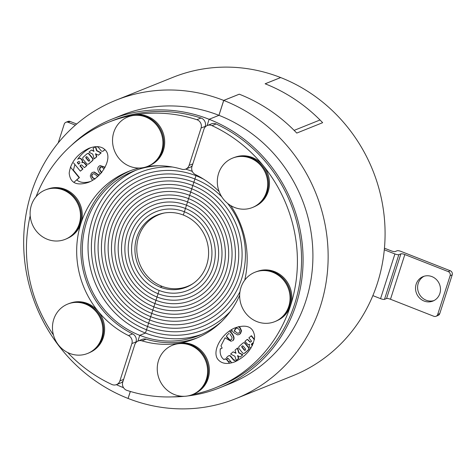 <?xml version="1.0" encoding="UTF-8"?>
<svg xmlns="http://www.w3.org/2000/svg" width="476" height="476" viewBox="0 0 476 476"><rect width="100%" height="100%" fill="white"/><g stroke="black" fill="none" stroke-linecap="round" stroke-linejoin="round"><path stroke-width="0.71" d="M164.41 212.986A38.592 36.194 -111.9 0 0 158.93 214.664A38.592 36.194 -111.9 0 0 136.808 250.406A38.592 36.194 -111.9 0 0 161.834 286.237A38.592 36.194 -111.9 0 0 187.699 286.29A38.592 36.194 -111.9 0 0 192.822 283.708M90.94 147.59C85.573 150.327 81.152 154.23 77.677 159.287M74.887 164.5L73.411 170.188L79.456 177.572L76.737 179.982C80.075 182.659 84.579 183.183 90.25 181.54M105.577 150.297C112.741 158.032 102.334 177.262 88.173 182.469C76.541 186.062 70.21 182.957 69.187 173.157C70.632 162.37 77.195 154.087 88.869 148.322C96.277 145.579 101.846 146.239 105.577 150.297M192.822 163.893L189.085 165.392A6.432 6.033 68.1 0 1 185.7 169.093A6.432 6.033 68.1 0 1 181.88 169.254A90.047 84.454 68.1 0 0 147.298 166.493M185.7 169.093L189.841 167.427A6.432 6.033 -111.9 0 0 192.292 165.541M204.894 127.378L205.215 126.39A6.432 6.033 -111.9 0 0 201.003 118.03A143.115 134.226 -111.9 0 0 112.723 120.589L108.582 122.255A143.115 134.226 -111.9 0 0 36.057 196.719M189.085 165.392L201.074 128.05L205.215 126.39M135.702 342.898L136.017 341.911A6.432 6.033 -111.9 0 0 132.625 333.89A90.047 84.454 68.1 0 1 80.819 250.679A90.047 84.454 68.1 0 1 130.442 170.688M123.623 379.414L119.887 380.919A6.432 6.033 68.1 0 1 116.501 384.614L120.642 382.954A6.432 6.033 -111.9 0 0 123.094 381.062M201.003 118.03L196.862 119.696A6.432 6.033 68.1 0 1 201.074 128.05M196.862 119.696A143.115 134.226 -111.9 0 0 108.582 122.255M30.196 215.747A143.115 134.226 -111.9 0 0 53.443 334.955M67.651 352.502A143.115 134.226 -111.9 0 0 111.854 384.465A6.432 6.033 68.1 0 0 116.501 384.614M132.625 333.89L128.484 335.556A6.432 6.033 68.1 0 1 131.876 343.577L136.017 341.911M128.484 335.556A90.047 84.454 68.1 0 1 76.672 251.161A90.047 84.454 68.1 0 1 128.359 171.491A90.047 84.454 68.1 0 1 139.081 168.046M119.887 380.919L131.876 343.577M221.536 321.592A88.441 82.949 68.1 0 1 199.033 335.455A88.441 82.949 68.1 0 1 139.754 335.342L137.897 341.119L139.754 335.342L145.448 333.051L146.501 329.773A84.901 79.629 68.1 0 1 91.451 250.941A84.901 79.629 68.1 0 1 140.117 172.318A84.901 79.629 68.1 0 1 172.538 167.034A84.901 79.629 -111.9 0 0 140.117 172.318A84.901 79.629 -111.9 0 0 91.451 250.941A84.901 79.629 -111.9 0 0 146.501 329.773L147.554 326.494A81.366 76.309 68.1 0 1 94.795 250.953A81.366 76.309 68.1 0 1 141.431 175.596A81.366 76.309 68.1 0 1 195.969 175.703L196.207 174.966L195.969 175.703A81.366 76.309 -111.9 0 0 141.431 175.596A81.366 76.309 -111.9 0 0 94.795 250.953A81.366 76.309 -111.9 0 0 147.554 326.494L148.607 323.216A77.826 72.995 68.1 0 1 98.145 250.959A77.826 72.995 68.1 0 1 142.752 178.881A77.826 72.995 68.1 0 1 194.916 178.982L195.969 175.703A81.366 76.309 68.1 0 1 203.752 179.262A81.366 76.309 -111.9 0 0 195.969 175.703L194.916 178.982A77.826 72.995 -111.9 0 0 142.752 178.881A77.826 72.995 -111.9 0 0 98.145 250.959A77.826 72.995 -111.9 0 0 148.607 323.216L149.66 319.937A74.292 69.674 68.1 0 1 101.489 250.965A74.292 69.674 68.1 0 1 144.067 182.165A74.292 69.674 68.1 0 1 193.863 182.26L194.916 178.982A77.826 72.995 68.1 0 1 221.727 196.755A77.826 72.995 -111.9 0 0 194.916 178.982L193.863 182.26A74.292 69.674 -111.9 0 0 144.067 182.165A74.292 69.674 -111.9 0 0 101.489 250.965A74.292 69.674 -111.9 0 0 149.66 319.937L150.714 316.659A70.751 66.36 68.1 0 1 104.833 250.971A70.751 66.36 68.1 0 1 145.388 185.45A70.751 66.36 68.1 0 1 192.81 185.539L193.863 182.26A74.292 69.674 68.1 0 1 242.034 251.239A74.292 69.674 68.1 0 1 199.45 320.039A74.292 69.674 68.1 0 1 149.66 319.937L145.448 333.051L139.754 335.342A88.441 82.949 68.1 0 1 82.407 253.226A88.441 82.949 68.1 0 1 133.101 171.318A88.441 82.949 68.1 0 1 158.942 165.761M116.352 384.673A144.722 135.731 -111.9 0 0 123.01 387.488L123.159 387.024L123.01 387.488A144.722 135.731 -111.9 0 0 123.54 387.696M187.55 395.978A144.722 135.731 -111.9 0 0 220.013 387.678L229.849 383.727A144.722 135.731 -111.9 0 0 312.791 249.692A144.722 135.731 -111.9 0 0 218.936 115.323A144.722 135.731 68.1 0 1 218.96 115.335L209.125 119.286A144.722 135.731 -111.9 0 0 112.122 119.095A144.722 135.731 -111.9 0 0 71.192 145.549M207.096 125.599L209.125 119.286L207.096 125.599M101.447 172.859L99.407 169.492L99.99 167.272L100.525 166.945L102.173 167.201L104.06 168.992M100.68 166.892L99.716 169.367L101.757 172.734M104.928 167.51L100.109 165.547L99.127 166.142C97.05 167.73 97.396 170.319 100.168 173.907L100.228 173.984M100.109 165.547L105.083 167.225M94.843 179.012L92.755 177.965C91.487 176.507 91.338 175.263 92.308 174.246L93.879 173.686L96.771 175.555L97.294 176.168L97.009 177.066M93.135 173.734L92.624 174.121C91.654 175.138 91.797 176.382 93.064 177.84L95.158 178.887M98.835 175.412L94.052 172.133L92.624 172.36L91.368 173.216L90.267 176.031L91.636 179.196L92.755 180.148M92.624 172.36L94.361 172.009L99.062 175.186M185.64 169.111A88.441 82.949 68.1 0 1 192.316 171.414M82.169 162.584L82.485 162.459A1.993 1.868 68.1 0 1 84.425 162.834L86.013 164.613A6.307 5.914 -111.9 0 0 87.001 165.422L84.674 167.487L86.691 165.547A6.307 5.914 68.1 0 1 85.704 164.738L84.109 162.959A1.993 1.868 -111.9 0 0 81.812 162.774A2.011 1.886 -111.9 0 0 81.926 160.287A4.391 4.117 -111.9 0 0 80.146 158.46A1.963 1.839 -111.9 0 0 78.683 158.55A3.725 3.499 -111.9 0 0 78.106 158.942L77.808 159.174M81.057 164.982A1.166 1.089 -111.9 0 0 80.771 165.243L80.248 165.702L82.955 169.01L80.349 171.17L82.645 169.135L79.938 165.826L80.456 165.368A1.166 1.089 68.1 0 1 81.997 165.22L84.365 167.611M78.849 158.466L79.165 158.341A1.963 1.839 68.1 0 1 80.456 158.335A4.391 4.117 68.1 0 1 82.235 160.162A2.011 1.886 68.1 0 1 82.187 162.578M97.86 146.769L97.396 147.03L97.788 146.685L100.847 150.416A1.737 1.63 -111.9 0 0 103.316 150.951L104.893 149.553M104.976 149.631L103.631 150.827A1.737 1.63 68.1 0 1 103.209 151.076L102.899 151.201M95.105 146.727L93.076 148.524L93.974 151.416L91.374 150.029L93.867 151.071M95.664 146.679L96.884 150.618L101.209 152.85L98.395 155.188L100.9 152.975L96.574 150.743L95.319 146.703M95.938 153.921L96.783 156.765L94.224 158.883L96.473 156.89L95.527 153.712L98.395 155.188M87.257 153.689L87.566 153.564A1.595 1.499 68.1 0 1 89.286 154.04L92.76 158.288A1.642 1.541 68.1 0 1 92.749 160.364A4.474 4.201 -111.9 0 0 92.54 160.638L89 163.744A1.583 1.487 68.1 0 1 88.601 163.988L88.292 164.113A1.583 1.487 -111.9 0 0 88.691 163.869L92.231 160.763A4.474 4.201 68.1 0 1 92.439 160.489A1.642 1.541 -111.9 0 0 92.451 158.413L88.97 154.165A1.595 1.499 -111.9 0 0 86.781 154.01L83.312 157.074A1.725 1.618 -111.9 0 0 83.348 159.734L86.805 163.857A1.583 1.487 -111.9 0 0 88.292 164.113M79.456 177.572L79.141 177.697L70.412 167.028M73.976 182.272L79.141 177.697M86.567 156.652L85.888 157.901L86.299 156.741M86.114 157.467L85.799 157.592M86.108 157.294L85.799 157.419M86.15 157.11L85.835 157.235M86.263 156.919L85.954 157.044M86.483 156.663L87.489 157.163L89.78 160.424L89.25 161.072L88.471 161.049L85.888 157.901M86.198 157.776L88.554 160.745L89.268 161.061M89.208 161.078L88.899 161.203M88.982 161.055L88.673 161.18M88.78 160.924L88.471 161.049M88.554 160.745L88.239 160.87M86.334 158.038L86.025 158.163M92.76 158.288L92.451 158.413M92.54 160.638L92.231 160.763M89.405 163.417L89.095 163.542M89 163.744L88.691 163.869M91.374 150.029L88.994 152.136L92.79 154.182L94.224 158.883M96.884 150.618L96.574 150.743M101.209 152.85L100.9 152.975M96.783 156.765L96.473 156.89M97.074 146.638L97.396 147.03M103.53 148.452L102.881 148.06M103.631 150.827L103.316 150.951M78.594 161.626A2.053 1.922 -111.9 0 0 78.308 161.804L77.273 162.572L77.999 161.929A2.053 1.922 68.1 0 1 78.326 161.733A0.922 0.869 68.1 0 1 79.474 163.435L78.605 164.196L77.273 162.572M78.308 161.804L77.999 161.929M77.582 162.447L78.843 163.988M87.001 165.422L86.691 165.547M86.013 164.613L85.704 164.738M80.771 165.243L80.456 165.368M80.248 165.702L79.938 165.826M82.955 169.01L82.645 169.135M73.584 162.911L80.349 171.17M80.456 158.335L80.146 158.46M82.235 160.162L81.926 160.287M84.425 162.834L84.109 162.959M84.99 163.429L84.674 163.554M135.969 170.235A88.441 82.949 -111.9 0 0 88.185 252.56A88.441 82.949 -111.9 0 0 145.448 333.051A88.441 82.949 -111.9 0 0 201.86 334.253M192.81 185.539A70.751 66.36 -111.9 0 0 145.388 185.45A70.751 66.36 -111.9 0 0 104.833 250.971A70.751 66.36 -111.9 0 0 150.714 316.659L151.767 313.387A67.217 63.04 68.1 0 1 108.183 250.977A67.217 63.04 68.1 0 1 146.709 188.728A67.217 63.04 68.1 0 1 191.757 188.817L192.81 185.539A70.751 66.36 68.1 0 1 238.684 251.233A70.751 66.36 68.1 0 1 198.135 316.754A70.751 66.36 68.1 0 1 150.714 316.659L149.66 319.937A74.292 69.674 -111.9 0 0 199.45 320.039A74.292 69.674 -111.9 0 0 242.034 251.239A74.292 69.674 -111.9 0 0 193.863 182.26L191.757 188.817A67.217 63.04 -111.9 0 0 146.709 188.728A67.217 63.04 -111.9 0 0 108.183 250.977A67.217 63.04 -111.9 0 0 151.767 313.387L152.814 310.108A63.677 59.72 68.1 0 1 111.527 250.983A63.677 59.72 68.1 0 1 148.024 192.012A63.677 59.72 68.1 0 1 190.703 192.096L191.757 188.817A67.217 63.04 68.1 0 1 235.34 251.227A67.217 63.04 68.1 0 1 196.814 313.47A67.217 63.04 68.1 0 1 151.767 313.387L150.714 316.659A70.751 66.36 -111.9 0 0 198.135 316.754A70.751 66.36 -111.9 0 0 238.684 251.233A70.751 66.36 -111.9 0 0 192.81 185.539M190.703 192.096A63.677 59.72 -111.9 0 0 148.024 192.012A63.677 59.72 -111.9 0 0 111.527 250.983A63.677 59.72 -111.9 0 0 152.814 310.108L153.867 306.83A60.137 56.406 68.1 0 1 114.877 250.989A60.137 56.406 68.1 0 1 149.345 195.297A60.137 56.406 68.1 0 1 189.65 195.374L190.703 192.096A63.677 59.72 68.1 0 1 231.996 251.215A63.677 59.72 68.1 0 1 195.499 310.191A63.677 59.72 68.1 0 1 152.814 310.108L151.767 313.387A67.217 63.04 -111.9 0 0 196.814 313.47A67.217 63.04 -111.9 0 0 235.34 251.227A67.217 63.04 -111.9 0 0 191.757 188.817L189.65 195.374A60.137 56.406 -111.9 0 0 149.345 195.297A60.137 56.406 -111.9 0 0 114.877 250.989A60.137 56.406 -111.9 0 0 153.867 306.83L154.92 303.551A56.602 53.086 68.1 0 1 118.221 250.995A56.602 53.086 68.1 0 1 150.66 198.575A56.602 53.086 68.1 0 1 188.603 198.653L189.65 195.374A60.137 56.406 68.1 0 1 228.647 251.209A60.137 56.406 68.1 0 1 194.178 306.907A60.137 56.406 68.1 0 1 153.867 306.83L152.814 310.108A63.677 59.72 -111.9 0 0 195.499 310.191A63.677 59.72 -111.9 0 0 231.996 251.215A63.677 59.72 -111.9 0 0 190.703 192.096M188.603 198.653A56.602 53.086 -111.9 0 0 150.66 198.575A56.602 53.086 -111.9 0 0 118.221 250.995A56.602 53.086 -111.9 0 0 154.92 303.551L155.973 300.273A53.062 49.766 68.1 0 1 121.564 251.001A53.062 49.766 68.1 0 1 151.981 201.86A53.062 49.766 68.1 0 1 187.55 201.931L188.603 198.653A56.602 53.086 68.1 0 1 225.303 251.203A56.602 53.086 68.1 0 1 192.857 303.623A56.602 53.086 68.1 0 1 154.92 303.551L153.867 306.83A60.137 56.406 -111.9 0 0 194.178 306.907A60.137 56.406 -111.9 0 0 228.647 251.209A60.137 56.406 -111.9 0 0 189.65 195.374L187.55 201.931A53.062 49.766 -111.9 0 0 151.981 201.86A53.062 49.766 -111.9 0 0 121.564 251.001A53.062 49.766 -111.9 0 0 155.973 300.273L157.026 296.994A49.528 46.452 68.1 0 1 124.914 251.007A49.528 46.452 68.1 0 1 153.302 205.144A49.528 46.452 68.1 0 1 186.497 205.21L187.55 201.931A53.062 49.766 68.1 0 1 221.953 251.197A53.062 49.766 68.1 0 1 191.542 300.338A53.062 49.766 68.1 0 1 155.973 300.273L154.92 303.551A56.602 53.086 -111.9 0 0 192.857 303.623A56.602 53.086 -111.9 0 0 225.303 251.203A56.602 53.086 -111.9 0 0 188.603 198.653M186.497 205.21A49.528 46.452 -111.9 0 0 153.302 205.144A49.528 46.452 -111.9 0 0 124.914 251.007A49.528 46.452 -111.9 0 0 157.026 296.994L158.08 293.716A45.988 43.132 68.1 0 1 128.258 251.019A45.988 43.132 68.1 0 1 154.617 208.428A45.988 43.132 68.1 0 1 185.444 208.488L186.497 205.21A49.528 46.452 68.1 0 1 218.609 251.191A49.528 46.452 68.1 0 1 190.221 297.06A49.528 46.452 68.1 0 1 157.026 296.994L155.973 300.273A53.062 49.766 -111.9 0 0 191.542 300.338A53.062 49.766 -111.9 0 0 221.953 251.197A53.062 49.766 -111.9 0 0 187.55 201.931L185.444 208.488A45.988 43.132 -111.9 0 0 154.617 208.428A45.988 43.132 -111.9 0 0 128.258 251.019A45.988 43.132 -111.9 0 0 158.08 293.716L159.133 290.437A42.453 39.817 68.1 0 1 131.608 251.025A42.453 39.817 68.1 0 1 155.938 211.707A42.453 39.817 68.1 0 1 184.39 211.766L185.444 208.488A45.988 43.132 68.1 0 1 215.265 251.185A45.988 43.132 68.1 0 1 188.901 293.775A45.988 43.132 68.1 0 1 158.08 293.716L157.026 296.994A49.528 46.452 -111.9 0 0 190.221 297.06A49.528 46.452 -111.9 0 0 218.609 251.191A49.528 46.452 -111.9 0 0 186.497 205.21M162.161 286.368L160.186 287.159A38.913 36.497 68.1 0 1 134.952 251.03A38.913 36.497 68.1 0 1 157.258 214.991A38.913 36.497 68.1 0 1 183.337 215.039L184.39 211.766A42.453 39.817 -111.9 0 0 155.938 211.707A42.453 39.817 -111.9 0 0 131.608 251.025A42.453 39.817 -111.9 0 0 159.133 290.437L158.08 293.716A45.988 43.132 -111.9 0 0 188.901 293.775A45.988 43.132 -111.9 0 0 215.265 251.185A45.988 43.132 -111.9 0 0 185.444 208.488L184.39 211.766A42.453 39.817 68.1 0 1 211.915 251.179A42.453 39.817 68.1 0 1 187.586 290.491A42.453 39.817 68.1 0 1 159.133 290.437A42.453 39.817 -111.9 0 0 187.586 290.491A42.453 39.817 -111.9 0 0 211.915 251.179A42.453 39.817 -111.9 0 0 184.39 211.766L183.337 215.039A38.913 36.497 68.1 0 1 208.571 251.173A38.913 36.497 68.1 0 1 186.265 287.212A38.913 36.497 68.1 0 1 160.186 287.159L162.161 286.368M229.158 333.027L226.35 336.08L229.652 339.703L231.14 340.007M225.1 337.71L220.965 345.85L222.173 348.087L220.465 348.997L222.173 348.087M220.317 348.718C219.781 352.567 220.483 355.709 222.417 358.142L223.964 359.63M225.463 358.839L224.91 359.029L226.511 359.154L228.611 361.587L230.949 361.802M235.465 361.135L234.115 359.993L234.43 359.868L235.412 361.296L237.054 360.85M231.937 330.594L230.592 331.712L231.651 332.992C234.424 336.58 234.775 339.168 232.693 340.757L232.383 340.881C234.46 339.293 234.115 336.705 231.342 333.117L229.474 331.016M218.276 359.808C211.112 352.073 221.513 332.843 235.679 327.631C247.312 324.043 253.637 327.149 254.66 336.943C253.214 347.736 246.657 356.012 234.977 361.784C227.57 364.521 222.006 363.866 218.276 359.808M181.594 396.234A143.115 134.226 -111.9 0 1 126.991 390.409A6.432 6.033 68.1 0 1 122.778 382.05L134.767 344.707A6.432 6.033 68.1 0 1 138.153 341.012A6.432 6.033 68.1 0 1 141.973 340.852L146.114 339.186A6.432 6.033 -111.9 0 0 142.294 339.346L138.153 341.012M197.552 337.752A90.047 84.454 68.1 0 1 146.114 339.186M216.134 123.974A6.432 6.033 -111.9 0 0 211.487 123.825L207.346 125.486A6.432 6.033 68.1 0 1 211.993 125.64L216.134 123.974A143.115 134.226 -111.9 0 1 301.546 257.825A143.115 134.226 -111.9 0 1 219.412 386.185L215.271 387.851A143.115 134.226 -111.9 0 0 297.405 259.491A143.115 134.226 -111.9 0 0 211.993 125.64M192.381 394.61A143.115 134.226 -111.9 0 0 215.271 387.851M219.133 191.572A90.047 84.454 68.1 0 0 195.368 174.549A6.432 6.033 68.1 0 1 191.977 166.529L203.966 129.186A6.432 6.033 68.1 0 1 207.346 125.486M230.729 205.578A90.047 84.454 68.1 0 1 244.718 280.18M239.672 295.263A90.047 84.454 68.1 0 1 195.493 338.609A90.047 84.454 68.1 0 1 141.973 340.852M235.84 398.65A160.799 150.815 68.1 0 1 128.086 398.448A160.799 150.815 68.1 0 1 23.8 249.156A160.799 150.815 68.1 0 1 115.965 100.222A160.799 150.815 68.1 0 1 223.714 100.424A160.799 150.815 68.1 0 1 328.006 249.721A160.799 150.815 68.1 0 1 235.84 398.65L292.782 375.778A160.799 150.815 -111.9 0 0 384.947 226.844A160.799 150.815 -111.9 0 0 280.661 77.552A160.799 150.815 68.1 0 1 280.685 77.558L265.156 83.8A160.799 150.815 68.1 0 1 322.651 122.683L296.768 133.078A160.799 150.815 -111.9 0 0 239.273 94.194L223.744 100.436L218.96 115.335L209.125 119.286A144.722 135.731 -111.9 0 1 302.956 253.654A144.722 135.731 -111.9 0 1 220.013 387.678M172.151 396.895A144.722 135.731 -111.9 0 0 184.682 396.288M230.063 334.164L232.104 337.538L231.52 339.751L230.985 340.078L229.343 339.828L226.624 336.996M225.35 338.043L231.401 341.476M234.745 331.474L234.216 330.856L235.275 328.791L236.667 328.018L238.756 329.059C240.023 330.522 240.172 331.76 239.202 332.778L237.631 333.337L235.055 331.35L237.631 333.337M236.34 328.071L234.216 330.856M234.525 330.731L235.055 331.35M236.185 328.125L236.667 328.018M237.946 333.212L238.684 333.164M238.803 326.601L240.184 327.702L241.552 330.868L240.451 333.688L238.892 334.67L240.142 333.813L241.243 330.993L239.874 327.827L238.434 326.697M241.552 330.868L241.243 330.993M231.437 329.749L233.323 332.361L237.459 334.89L238.892 334.67M247.663 339.436L247.151 339.412L247.663 339.436L249.829 341.685A1.166 1.089 -111.9 0 0 250.763 341.923M254.357 339.757L251.167 335.86L251.477 335.735L254.434 339.346M228.242 358.488L227.617 358.892L228.171 358.404L231.425 362.379M230.973 356.482L230.664 356.607A1.737 1.63 -111.9 0 0 228.611 355.822L228.926 355.697A1.737 1.63 68.1 0 1 230.973 356.482L233.96 360.13M237.292 348.14L237.601 348.015L239.029 352.716L242.825 354.763L240.451 356.869L242.516 354.888L238.72 352.841L237.292 348.14L235.037 350.134L235.983 353.317L233.115 351.835L230.61 354.055L234.936 356.28L236.233 360.451L238.44 358.499L237.536 355.608L240.136 356.994M237.952 355.834L238.75 358.374L236.233 360.451M233.115 351.835L235.882 352.978M243.218 342.91L243.528 342.785A1.583 1.487 68.1 0 1 245.021 343.041L248.478 347.165A1.725 1.618 68.1 0 1 248.508 349.824L245.045 352.894A1.595 1.499 68.1 0 1 244.569 353.21L244.253 353.335A1.595 1.499 -111.9 0 0 244.729 353.019L248.198 349.949A1.725 1.618 -111.9 0 0 248.163 347.29L244.712 343.166A1.583 1.487 -111.9 0 0 242.825 343.154L239.279 346.26A4.474 4.201 68.1 0 1 239.071 346.534A1.642 1.541 -111.9 0 0 239.059 348.61L242.54 352.859A1.595 1.499 -111.9 0 0 244.253 353.335M245.622 349.128L245.211 350.288L244.265 350.122L241.867 347.194L241.915 346.26L242.617 345.82L243.272 346.153L245.622 349.128M242.558 345.844L242.046 346.474L242.177 347.069L244.575 349.997L245.259 350.247M245.146 350.265L244.831 350.39M244.979 350.229L244.67 350.354M244.837 350.181L244.521 350.306M244.575 349.997L244.265 350.122M244.337 349.735L244.021 349.86M242.26 347.2L241.951 347.325M242.177 347.069L241.867 347.194M242.123 346.939L241.814 347.063M242.058 346.79L241.749 346.915M242.046 346.474L241.737 346.599M242.129 346.314L241.82 346.439M242.23 346.135L241.915 346.26M242.385 345.969L242.076 346.094M248.478 347.165L248.163 347.29M248.508 349.824L248.198 349.949M245.045 352.894L244.729 353.019M245.021 343.041L244.712 343.166M245.277 343.291L244.967 343.416M227.094 359.731L225.154 358.963M229.581 363.271L226.784 359.856M224.91 359.029L224.202 359.422M225.707 358.833L225.392 358.958M225.969 358.892L225.66 359.017M226.237 358.981L225.927 359.106M226.511 359.154L226.201 359.279M226.796 359.398L226.487 359.523M239.029 352.716L238.72 352.841M242.825 354.763L242.516 354.888M238.75 358.374L238.44 358.499M234.115 359.993L233.722 360.344L230.664 356.607M228.611 355.822A1.737 1.63 -111.9 0 0 228.194 356.078L226.522 357.553L227.617 358.892M252.482 345.368A0.922 0.869 68.1 0 1 252.042 343.595L252.905 342.827L253.339 343.357M252.976 342.916L252.351 343.47A1.119 1.047 -111.9 0 0 252.583 345.142M252.351 343.47L252.042 343.595M247.151 339.412L244.819 341.476A6.307 5.914 68.1 0 1 245.806 342.286L247.401 344.065A1.993 1.868 -111.9 0 0 249.698 344.249A2.011 1.886 -111.9 0 0 249.591 346.736A4.391 4.117 -111.9 0 0 250.894 348.253M248.389 340.12L247.353 339.561M249.829 341.685L248.079 340.245M251.167 335.86L248.865 337.895L251.572 341.197L251.054 341.661A1.166 1.089 68.1 0 1 249.519 341.81M230.473 311.274A84.901 79.629 68.1 0 1 203.407 329.886A84.901 79.629 68.1 0 1 146.501 329.773A84.901 79.629 -111.9 0 0 203.407 329.886A84.901 79.629 -111.9 0 0 230.473 311.274M239.969 291.728A81.366 76.309 68.1 0 1 202.092 326.601A81.366 76.309 68.1 0 1 147.554 326.494A81.366 76.309 -111.9 0 0 202.092 326.601A81.366 76.309 -111.9 0 0 239.969 291.728M227.57 203.353A77.826 72.995 68.1 0 1 200.771 323.317A77.826 72.995 68.1 0 1 148.607 323.216A77.826 72.995 -111.9 0 0 200.771 323.317A77.826 72.995 -111.9 0 0 227.57 203.353M150.493 165.095A26.531 24.883 -111.9 0 0 162.661 131.644A26.531 24.883 -111.9 0 0 130.733 115.906M113.05 145.852A26.614 24.96 68.1 0 1 127.806 116.965A26.614 24.96 68.1 0 1 160.888 132.358A26.614 24.96 68.1 0 1 147.643 166.356A26.614 24.96 68.1 0 1 113.05 145.852M127.806 116.965L128.615 116.638A26.614 24.96 68.1 0 1 161.697 132.03A26.614 24.96 68.1 0 1 148.452 166.029L147.643 166.356M68.068 238.071A26.531 24.883 -111.9 0 0 80.236 204.62A26.531 24.883 -111.9 0 0 48.308 188.877M47.38 239.297A26.614 24.96 68.1 0 1 30.125 214.587A26.614 24.96 68.1 0 1 45.375 189.942A26.614 24.96 68.1 0 1 78.457 205.334A26.614 24.96 68.1 0 1 65.218 239.333A26.614 24.96 68.1 0 1 47.38 239.297M45.375 189.942L46.19 189.615A26.614 24.96 68.1 0 1 79.266 205.007A26.614 24.96 68.1 0 1 66.027 239.006L65.218 239.333M90.422 352.204A26.531 24.883 -111.9 0 0 96.2 348.432A26.531 24.883 -111.9 0 0 100.995 315.433A26.531 24.883 -111.9 0 0 70.662 303.01M94.409 349.235A26.614 24.96 68.1 0 1 87.572 353.466A26.614 24.96 68.1 0 1 54.49 338.073A26.614 24.96 68.1 0 1 67.735 304.075A26.614 24.96 68.1 0 1 98.919 315.618A26.614 24.96 68.1 0 1 94.409 349.235M67.735 304.075L68.544 303.748A26.614 24.96 68.1 0 1 99.728 315.29A26.614 24.96 68.1 0 1 95.218 348.908A26.614 24.96 68.1 0 1 88.381 353.138L87.572 353.466M195.202 393.36A26.531 24.883 -111.9 0 0 208.881 365.003A26.531 24.883 -111.9 0 0 175.448 344.172M207.108 365.735A26.614 24.96 68.1 0 1 192.358 394.622A26.614 24.96 68.1 0 1 159.276 379.229A26.614 24.96 68.1 0 1 172.514 345.231A26.614 24.96 68.1 0 1 207.108 365.735M172.514 345.231L173.323 344.904A26.614 24.96 68.1 0 1 207.917 365.407A26.614 24.96 68.1 0 1 193.167 394.295L192.358 394.622M277.633 320.384A26.531 24.883 -111.9 0 0 291.776 295.661A26.531 24.883 -111.9 0 0 274.604 271.623A26.531 24.883 -111.9 0 0 257.873 271.195M272.784 272.29A26.614 24.96 68.1 0 1 290.039 297A26.614 24.96 68.1 0 1 274.783 321.645A26.614 24.96 68.1 0 1 241.701 306.252A26.614 24.96 68.1 0 1 254.946 272.254A26.614 24.96 68.1 0 1 272.784 272.29M254.946 272.254L255.755 271.933A26.614 24.96 68.1 0 1 273.593 271.963A26.614 24.96 68.1 0 1 290.848 296.673A26.614 24.96 68.1 0 1 275.592 321.318L274.783 321.645M255.279 206.251A26.531 24.883 -111.9 0 0 267.447 172.8A26.531 24.883 -111.9 0 0 235.519 157.062M225.755 162.352A26.614 24.96 68.1 0 1 232.591 158.121A26.614 24.96 68.1 0 1 265.667 173.514A26.614 24.96 68.1 0 1 252.429 207.512A26.614 24.96 68.1 0 1 221.245 195.969A26.614 24.96 68.1 0 1 225.755 162.352M232.591 158.121L233.401 157.8A26.614 24.96 68.1 0 1 266.477 173.187A26.614 24.96 68.1 0 1 253.238 207.185L252.429 207.512M265.132 83.788L280.661 77.552L265.132 83.788A160.799 150.815 68.1 0 1 320.015 119.982L294.132 130.376A160.799 150.815 -111.9 0 0 239.25 94.189L223.696 100.418L239.25 94.189M112.122 119.095L121.957 115.144A144.722 135.731 -111.9 0 1 218.936 115.323L223.696 100.418M130.311 391.439L128.062 398.442A160.799 150.815 -111.9 0 0 128.086 398.448L130.359 391.456M280.661 77.552A160.799 150.815 -111.9 0 0 172.907 77.35L115.965 100.222M76.678 124.016L70.156 121.451A3.219 3.017 -111.9 0 0 68.003 121.445L65.932 122.278A3.219 3.017 68.1 0 1 68.086 122.284L75.369 125.146M58.197 142.943L64.236 124.129A3.219 3.017 68.1 0 1 65.932 122.278M416.161 284.172A13.185 12.364 68.1 0 1 423.099 276.592A13.185 12.364 68.1 0 1 439.485 284.22A13.185 12.364 68.1 0 1 432.928 301.064A13.185 12.364 68.1 0 1 419.57 298.053A13.185 12.364 68.1 0 1 416.161 284.172M424.152 276.223A13.185 12.364 -111.9 0 0 418.231 283.339A13.185 12.364 -111.9 0 0 421.23 296.798A13.185 12.364 -111.9 0 0 433.939 300.594M398.84 254.666A3.219 0.738 -162.2 0 1 394.913 253.946L380.562 298.648A3.219 0.738 17.8 0 0 384.489 299.368L398.84 254.666L400.911 253.833L386.56 298.535L384.489 299.368M380.562 298.648L372.857 295.62M437.694 314.44L450.129 275.699L452.2 274.866L439.764 313.613L437.694 314.44A3.219 3.017 68.1 0 1 433.844 316.284L390.487 299.255L404.838 254.553A3.219 0.738 17.8 0 0 400.911 253.833M386.56 298.535A3.219 0.738 -162.2 0 1 390.487 299.255M384.447 248.192L391.207 250.846A3.219 0.738 17.8 0 0 395.128 251.566L397.198 250.733A3.219 0.738 -162.2 0 1 401.125 251.453L450.266 270.755L448.196 271.588A3.219 3.017 68.1 0 1 450.129 275.699M452.2 274.866A3.219 3.017 -111.9 0 0 450.266 270.755M435.998 316.29L438.069 315.457A3.219 3.017 -111.9 0 0 439.764 313.613M404.838 254.553L448.196 271.588M384.299 249.775L394.913 253.946M99.716 169.367L99.407 169.492M93.064 177.84L92.755 177.965M92.624 174.121L92.308 174.246M94.361 172.009L94.052 172.133M98.496 174.537L98.187 174.662M89.286 154.04L88.97 154.165M92.749 160.364L92.439 160.489M229.652 339.703L229.343 339.828M231.651 332.992L231.342 333.117M232.693 340.757L232.383 340.881M235.584 328.666L235.275 328.791M240.451 333.688L240.142 333.813M240.184 327.702L239.874 327.827M252.113 344.475L251.804 344.6M248.912 340.691L248.597 340.816M68.086 122.284L70.156 121.451M161.721 213.545L158.93 214.664M190.489 285.166L187.699 286.29"/></g></svg>
